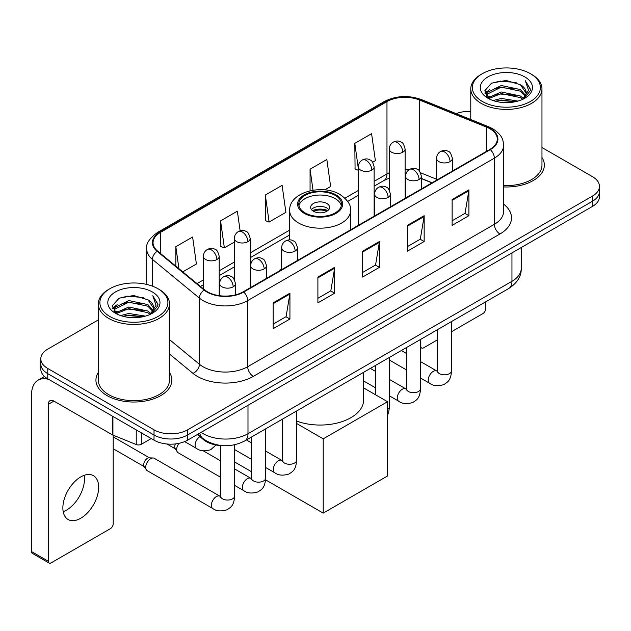<?xml version="1.0" encoding="UTF-8"?>
<svg xmlns="http://www.w3.org/2000/svg" width="631" height="631" viewBox="0 0 631 631"><rect width="100%" height="100%" fill="white"/><g stroke="black" fill="none" stroke-linecap="round" stroke-linejoin="round"><path stroke-width="0.95" d="M281.631 268.183A41.922 24.199 0 0 0 280.148 270.486M431.919 182.864L421.39 178.605M222.341 445.62A23.726 13.701 180 0 1 203.671 439.791L197.322 434.546M98.302 319.933L47.767 349.117A23.726 13.701 0 0 0 40.818 358.802L40.818 369.135A23.726 13.701 0 0 0 47.767 378.821L154.027 440.17A23.726 13.701 0 0 0 187.588 440.17L592.501 206.392A23.726 13.701 0 0 0 599.45 196.706L599.45 191.54A23.726 13.701 0 0 1 592.501 201.226A23.726 13.701 0 0 0 599.45 191.54L599.45 186.374A23.726 13.701 0 0 0 592.501 176.688L541.966 147.512M40.818 358.802A23.726 13.701 0 0 0 47.767 368.488L154.027 429.837A23.726 13.701 0 0 0 187.588 429.837L187.588 435.004L592.501 201.226L187.588 435.004A23.726 13.701 0 0 1 154.027 435.004A23.726 13.701 0 0 0 187.588 435.004L187.588 440.17M47.767 368.488L47.767 373.655L154.027 435.004L47.767 373.655A23.726 13.701 0 0 1 40.818 363.969A23.726 13.701 0 0 0 47.767 373.655L47.767 378.821M98.302 372.487A37.963 21.919 0 0 0 95.936 380.114A37.963 21.919 0 0 0 107.049 395.613A37.963 21.919 0 0 0 148.427 400.362A37.963 21.919 0 0 0 171.861 380.114A37.963 21.919 0 0 0 169.487 372.487A37.963 21.919 0 0 1 171.861 380.114A37.963 21.919 0 0 1 148.427 400.362A37.963 21.919 0 0 1 107.049 395.613A37.963 21.919 0 0 1 95.936 380.114A37.963 21.919 0 0 1 98.302 372.487M489.877 128.74A25.311 14.616 180 0 1 497.283 139.072A25.311 14.616 180 0 1 489.877 149.405L243.235 291.798A25.311 14.616 180 0 1 204.602 289.85L157.616 251.106A25.311 14.616 180 0 1 153.041 242.722A25.311 14.616 180 0 1 160.455 232.389L386.977 101.607A25.311 14.616 180 0 1 419.386 99.974L486.493 127.099A25.311 14.616 180 0 1 489.877 128.74M490.319 128.479A25.942 14.978 0 0 0 486.856 126.799L419.749 99.674A25.942 14.978 0 0 0 386.527 101.354L160.006 232.129A25.942 14.978 0 0 0 157.103 251.312L204.089 290.055A25.942 14.978 0 0 0 243.684 292.058L490.319 149.657A25.942 14.978 0 0 0 490.319 128.479M273.152 302.872L273.152 328.704L289.937 319.018L289.937 293.186L273.152 302.872M273.152 324.121L286.08 316.659L289.866 294.046A6.326 3.652 -120 0 0 289.937 293.186M285.961 316.73L289.937 319.018M317.898 277.041L317.898 302.872L334.675 293.186L334.675 267.355L317.898 277.041M317.898 298.289L330.818 290.828L334.611 268.214A6.326 3.652 -120 0 0 334.675 267.355M330.707 290.899L334.675 293.186M452.119 199.546L452.119 225.377L468.904 215.692L468.904 189.86L452.119 199.546M452.119 220.795L465.047 213.333L468.833 190.72A6.326 3.652 -120 0 0 468.904 189.86M464.929 213.404L468.904 215.692M407.381 225.377L407.381 251.209L424.158 241.523L424.158 215.692L407.381 225.377M407.381 246.626L420.301 239.165L424.095 216.551A6.326 3.652 -120 0 0 424.158 215.692M420.191 239.236L424.158 241.523M362.636 251.209L362.636 277.041L379.42 267.355L379.42 241.523L362.636 251.209M362.636 272.458L375.563 264.996L379.349 242.383A6.326 3.652 -120 0 0 379.42 241.523M375.445 265.067L379.42 267.355M503.617 186.926A37.963 21.919 0 0 0 544.34 165.062A37.963 21.919 0 0 0 541.966 157.434A37.963 21.919 0 0 1 544.34 165.062A37.963 21.919 0 0 1 503.617 186.926M187.588 429.837L592.501 196.06A23.726 13.701 0 0 0 599.45 186.374M470.781 111.348A23.726 13.701 0 0 0 456.237 113.651M182.785 271.858L196.407 263.995L192.621 237.004L175.844 246.689L175.844 266.132M324.752 189.899L330.636 186.5L326.842 159.509L310.066 169.195L310.066 190.783M372.637 162.246L375.374 160.668L371.588 133.677L354.811 143.363L355.079 169.045M240.119 230.82L237.359 211.172L220.582 220.858L220.858 246.532M265.328 195.026L269.114 222.017L285.89 212.331L282.104 185.34L265.328 195.026L265.596 220.7M269.114 222.017L265.328 220.605M310.066 169.195L313.015 190.215M358.305 170.252L354.811 168.942M354.811 143.363L358.305 168.303M220.582 220.858L224.368 247.849L234.377 242.075M224.368 247.849L220.582 246.437M175.844 246.689L178.928 268.672M420.593 346.088L420.806 346.206A3.952 2.279 120 0 0 421.626 348.02A3.952 2.279 120 0 0 423.598 347.823L437.346 339.888M451.583 331.669L482.881 313.599A3.952 2.279 120 0 0 485.681 308.756L485.681 301.831M420.806 346.206L420.806 339.289M482.321 101.457A34.011 19.632 0 0 0 530.419 101.457A34.011 19.632 0 0 0 530.419 73.685L531.539 74.332A35.588 20.547 0 0 1 541.966 88.861A35.588 20.547 0 0 1 519.991 107.846A35.588 20.547 0 0 1 481.208 103.389A35.588 20.547 0 0 1 470.781 88.861A35.588 20.547 0 0 1 481.208 74.332L482.321 73.685A34.011 19.632 0 0 0 482.321 101.457M503.617 185.553A35.588 20.547 0 0 0 541.966 165.062L541.966 88.861M493.048 100.526L501.259 98.42L517.893 101.086M495.398 101.244L501.259 100.037L515.464 101.694L500.146 100.479L495.564 101.283M487.952 97.868L501.259 91.968L520.354 95.999L523.43 98.546M488.749 98.562L501.259 93.577L520.354 97.608L522.578 99.312M486.832 96.788L486.596 95.202L487.274 92.505L501.259 85.508L520.354 89.539L525.584 95.47M486.659 96.007L487.274 94.122L501.259 87.125L520.354 91.156L525.205 96.243M522.373 99.477A19.774 11.413 0 0 0 526.144 92.765A19.774 11.413 0 0 0 520.354 84.696L526.136 93.159M524.826 76.911A26.1 15.073 0 0 0 487.976 76.879A26.1 15.073 0 0 0 487.802 98.16A26.1 15.073 0 0 0 487.913 98.223A26.1 15.073 0 0 0 524.945 98.16A26.1 15.073 0 0 0 524.826 76.911M520.354 84.696L506.149 80.453L491.549 83.142L484.782 90.785L489.27 98.941M523.99 98.688L530.3 90.683L530.426 89.247L525.292 80.673L528.526 90.28L522.578 99.382M531.539 74.332L530.419 73.685A34.011 19.632 0 0 0 482.321 73.685M525.292 80.673L530.419 89.578M491.21 83.308L500.146 81.099L516.166 82.535M485.034 93.696L487.952 91.408M494.381 88.679L500.146 87.559L515.598 88.829M494.381 95.139L500.146 94.019L515.598 95.289M484.868 93.065L489.656 89.657M487.416 97.403L489.656 96.117M335.235 195.413A21.351 12.328 0 0 0 311.959 192.739A21.351 12.328 0 0 0 298.779 204.136A21.351 12.328 0 0 0 305.033 212.852A21.351 12.328 0 0 0 328.309 215.526A21.351 12.328 0 0 0 341.489 204.136A21.351 12.328 0 0 0 335.235 195.413M341.308 205.745A21.351 12.328 0 0 0 335.235 198.647A21.351 12.328 0 0 0 313.276 195.689A21.351 12.328 0 0 0 298.96 205.745M296.665 421.082A43.5 25.114 0 0 0 341.008 421.973A43.5 25.114 0 0 0 363.637 399.936L363.637 372.29M326.842 203.49A9.489 5.482 0 0 0 316.502 202.299A9.489 5.482 0 0 0 310.641 207.362A9.489 5.482 0 0 0 313.426 211.235A9.489 5.482 0 0 0 323.766 212.426A9.489 5.482 0 0 0 329.627 207.362A9.489 5.482 0 0 0 326.842 203.49M328.783 209.626A9.489 5.482 0 0 0 326.842 208.009A9.489 5.482 0 0 0 311.485 209.626M312.463 210.588A12.652 7.304 180 0 1 327.244 210.36L327.244 210.991M313.504 211.282A11.074 6.397 180 0 1 326.101 211.022L327.244 210.36M325.919 211.708L326.101 211.022M323.214 513.113L323.214 438.845L387.529 401.71L387.529 475.979L323.214 513.113L265.604 479.852M251.438 471.68L234.693 462.01M323.214 438.845L296.665 423.519M363.637 387.923L387.529 401.71M220.456 477.186L178.155 452.758A7.115 4.109 -60 0 1 177.264 451.883A7.115 4.109 -60 0 1 176.68 449.501A7.115 4.109 -60 0 1 178.936 443.348M177.264 451.883L175.142 448.475A5.143 2.966 -60 0 1 174.724 446.756A5.143 2.966 -60 0 1 175.402 443.924M145.698 467.39A7.115 4.109 -60 0 1 150.73 458.674A7.115 4.109 -60 0 1 153.081 457.988A7.115 4.109 -60 0 1 154.287 458.319L219.951 496.226A7.115 4.109 -60 0 0 216.709 496.408A7.115 4.109 -60 0 0 216.386 496.581A7.115 4.109 -60 0 0 211.74 502.852A7.115 4.109 -60 0 0 212.828 508.554L147.173 470.647A7.115 4.109 -60 0 1 146.282 469.772A7.115 4.109 -60 0 1 145.698 467.39M146.282 469.772L144.16 466.364A5.143 2.966 -60 0 1 143.742 464.645A5.143 2.966 -60 0 1 147.378 458.351A5.143 2.966 -60 0 1 149.074 457.854L153.081 457.988M84.144 475.34A25.311 14.616 -60 0 1 66.57 510.053A25.311 14.616 -60 0 1 63.195 511.631M80.768 518.248A25.311 14.616 120 0 0 97.3 495.942A25.311 14.616 120 0 0 93.42 475.664A25.311 14.616 120 0 0 80.768 476.918A25.311 14.616 120 0 0 64.228 499.216A25.311 14.616 120 0 0 68.109 519.502A25.311 14.616 120 0 0 80.768 518.248M141.305 432.827L141.305 444.287L151.235 438.553M48.95 379.499A31.637 18.267 -120 0 0 38.105 380.162A31.637 18.267 -120 0 0 31.55 394.643L31.55 551.573L48.327 561.259L48.327 404.329A7.911 4.567 60 0 1 49.967 400.709A7.911 4.567 60 0 1 53.919 401.103L112.397 434.862L112.397 416.137M48.327 561.259A3.952 2.279 120 0 0 49.147 563.065L32.37 553.379A3.952 2.279 -60 0 1 31.55 551.573M49.147 563.065A3.952 2.279 120 0 0 51.127 562.868L110.409 528.644A3.952 2.279 120 0 0 113.201 523.801L113.201 435.232M141.305 444.287A3.952 2.279 180 0 1 136.241 444.539L112.925 435.114A3.952 2.279 180 0 1 112.397 434.862M109.849 316.502A34.011 19.632 0 0 0 157.947 316.502A34.011 19.632 0 0 0 157.947 288.73L159.067 289.377A35.588 20.547 0 0 1 169.487 303.905A35.588 20.547 0 0 1 147.52 322.891A35.588 20.547 0 0 1 108.729 318.434A35.588 20.547 0 0 1 98.302 303.905A35.588 20.547 0 0 1 108.729 289.377L109.849 288.73A34.011 19.632 0 0 0 109.849 316.502M98.302 303.905L98.302 380.114A35.588 20.547 0 0 0 108.729 394.643A35.588 20.547 0 0 0 147.52 399.092A35.588 20.547 0 0 0 169.487 380.114L169.487 303.905M120.576 315.571L128.779 313.473L145.422 316.139M122.919 316.289L128.779 315.082L142.985 316.738M115.457 312.937L128.779 307.013L147.875 311.044L150.951 313.591M116.27 313.607L128.779 308.63L147.875 312.66L150.099 314.356M114.361 311.84L114.124 310.247L114.795 307.549L128.779 300.553L147.875 304.584L153.104 310.515M114.187 311.051L114.795 309.166L128.779 302.17L147.875 306.201L152.734 311.288M149.902 314.522A19.774 11.413 0 0 0 153.672 307.818A19.774 11.413 0 0 0 147.875 299.741L153.656 308.204M152.355 291.964A26.1 15.073 0 0 0 115.497 291.924A26.1 15.073 0 0 0 115.331 313.205A26.1 15.073 0 0 0 115.441 313.268A26.1 15.073 0 0 0 152.465 313.205A26.1 15.073 0 0 0 152.355 291.964M147.875 299.741L133.669 295.505L119.07 298.187L112.302 305.838L116.79 313.986M151.519 313.733L157.821 305.727L157.947 304.3L152.82 295.726L156.054 305.333L150.107 314.427M159.067 289.377L157.947 288.73A34.011 19.632 0 0 0 109.849 288.73M152.82 295.726L157.947 304.623M118.731 298.353L127.675 296.152L143.687 297.587M112.563 308.748L115.481 306.453M121.901 303.724L127.675 302.604L143.119 303.874M121.901 310.184L127.675 309.064L143.119 310.334M123.084 316.328L127.675 315.524L142.969 316.746M112.397 308.109L117.185 304.71M114.937 312.455L117.185 311.162M203.671 439.081L203.671 439.791M201.123 432.353A31.637 18.267 0 0 0 203.245 433.71A31.637 18.267 0 0 0 247.991 433.71L511.962 281.308A31.637 18.267 0 0 0 521.23 268.388C521.466 276.244 517.278 282.956 508.689 288.548L244.71 440.951A15.822 9.134 60 0 0 247.991 433.71L247.991 405.299M511.962 252.889L511.962 281.308A15.822 9.134 60 0 1 508.689 288.548M199.838 433.095A15.822 10.577 129.5 0 0 202.598 438.237L197.795 434.278M592.501 206.392L592.501 196.06M154.027 440.17L154.027 429.837M503.617 204.16A39.548 22.834 180 0 1 499.941 233.998L253.299 376.399A7.911 4.567 60 0 1 247.707 366.714L494.349 224.313A31.637 18.267 0 0 0 503.617 211.401L503.617 145.272A31.637 18.267 180 0 1 494.349 158.184A7.911 4.567 -120 0 0 490.319 149.657M253.299 376.399A39.548 22.834 180 0 1 197.377 376.399A39.548 22.834 180 0 1 192.944 373.347L169.487 354.007M204.089 290.055A7.911 5.293 129.5 0 0 199.42 298.14L199.42 364.268A31.637 18.267 0 0 0 202.969 366.714A31.637 18.267 0 0 0 247.707 366.714L247.707 300.585A31.637 18.267 180 0 1 199.42 298.14L152.434 259.396A31.637 18.267 180 0 1 146.715 248.922L146.715 284.431M503.617 145.272C503.104 139.837 502.599 135.31 492.708 128.732L488.552 126.713A7.911 3.707 112 0 0 486.856 126.799M488.552 126.713L421.445 99.588C408.344 94.95 395.913 95.62 384.137 101.607A7.911 4.567 60 0 1 386.527 101.354M160.006 232.129A7.911 4.567 -120 0 0 157.616 232.389C149.405 238.289 145.777 243.803 146.715 248.922M157.103 251.312A7.911 5.293 129.5 0 0 152.434 259.396L152.434 286.151M421.445 99.588A7.911 3.707 112 0 0 419.749 99.674M243.684 292.058A7.911 4.567 60 0 1 247.707 300.585L494.349 158.184L494.349 224.313A7.911 4.567 60 0 0 499.941 233.998M169.487 339.588L199.42 364.268A7.911 5.293 -50.5 0 1 192.944 373.347M160.455 232.389L160.455 253.441M486.493 127.099L486.493 151.353M419.386 99.974L419.386 171.017M436.549 179.236L420.577 172.784M408.864 169.842A25.311 14.616 0 0 0 405.11 169.66M389.295 172.752A25.311 14.616 0 0 0 386.977 173.935L374.128 181.357M386.977 101.607L386.977 173.935A14.237 8.219 60 0 1 384.027 180.458L374.128 186.169M358.305 190.491L344.952 198.197M289.684 230.11L250.191 252.913M234.377 262.039L219.209 270.802M203.387 279.927L197.03 283.603M432.093 182.761L422.218 178.77A14.237 6.665 -68 0 1 421.39 178.273M362.636 252.029L379.349 242.383M407.381 226.198L424.095 216.551M452.119 200.366L468.833 190.72M317.898 277.861L334.611 268.214M273.152 303.692L289.866 294.046M304.197 213.333A22.542 13.014 0 0 0 336.071 213.333A22.542 13.014 0 0 0 336.071 194.932A22.542 13.014 0 0 0 304.197 194.932A22.542 13.014 0 0 0 304.197 213.333M350.584 229.818L350.584 210.588A30.454 17.581 180 0 1 331.788 226.837A30.454 17.581 180 0 1 298.605 223.019A30.454 17.581 180 0 1 289.684 210.588L289.684 239.914M450.053 161.607A7.911 4.567 0 0 0 452.372 158.381C451.118 153.806 449.864 151.566 448.617 151.653C446.322 150.036 443.625 149.997 440.509 151.527A7.911 4.567 60 0 1 444.461 151.921A7.911 4.567 -120 0 1 450.053 161.607A7.911 4.567 0 0 1 438.868 161.607A7.911 4.567 0 0 1 436.549 158.381C436.668 155.384 437.985 153.096 440.509 151.527M420.593 378.072L429.719 383.34A7.115 4.109 -60 0 1 428.623 377.638A7.115 4.109 -60 0 1 433.276 371.359A7.115 4.109 -60 0 1 433.592 371.194A7.115 4.109 -60 0 1 436.833 371.012L420.593 361.634M437.748 371.73L437.117 372.251L437.346 370.72A7.115 4.109 -0 0 0 439.428 373.623A7.115 4.109 -0 0 0 449.169 373.797A7.115 4.109 -0 0 0 451.583 370.72C450.771 380.753 447.876 381.826 443.901 384.571C437.953 386.377 433.221 385.967 429.719 383.34M419.071 179.496A7.911 4.567 0 0 0 421.39 176.27C420.136 171.695 418.881 169.455 417.635 169.542C415.34 167.925 412.642 167.885 409.519 169.416A7.911 4.567 60 0 1 413.479 169.81A7.911 4.567 -120 0 1 419.071 179.496A7.911 4.567 0 0 1 407.886 179.496A7.911 4.567 0 0 1 405.567 176.27C405.686 173.273 407.003 170.985 409.519 169.416M389.611 395.96L398.729 401.229A7.115 4.109 -60 0 1 397.64 395.527A7.115 4.109 -60 0 1 402.294 389.248A7.115 4.109 -60 0 1 402.61 389.082A7.115 4.109 -60 0 1 405.851 388.901L389.611 379.523M406.766 389.619L406.127 390.139L406.356 388.601A7.115 4.109 -0 0 0 408.446 391.512A7.115 4.109 -0 0 0 418.187 391.685A7.115 4.109 -0 0 0 420.593 388.601C419.789 398.642 416.894 399.715 412.919 402.46C406.963 404.266 402.239 403.856 398.729 401.229M388.089 197.385A7.911 4.567 0 0 0 390.4 194.159C389.146 189.584 387.899 187.336 386.645 187.423C384.358 185.814 381.652 185.774 378.537 187.304A7.911 4.567 60 0 1 382.496 187.699A7.911 4.567 -120 0 1 388.089 197.385A7.911 4.567 0 0 1 376.904 197.385A7.911 4.567 0 0 1 374.585 194.159C374.704 191.161 376.021 188.874 378.537 187.304M387.529 409.401A7.115 4.109 -0 0 0 389.611 406.49L388.522 412.926L387.529 415.064M295.134 251.051A7.911 4.567 0 0 0 297.453 247.817C296.199 243.25 294.945 241.003 293.699 241.089C291.404 239.48 288.706 239.441 285.591 240.971A7.911 4.567 60 0 1 289.542 241.365A7.911 4.567 -120 0 1 295.134 251.051A7.911 4.567 0 0 1 283.95 251.051A7.911 4.567 0 0 1 281.631 247.817C281.749 244.82 283.067 242.541 285.591 240.971M265.675 467.516L274.8 472.785A7.115 4.109 -60 0 1 273.704 467.074A7.115 4.109 -60 0 1 278.358 460.804A7.115 4.109 -60 0 1 278.673 460.63A7.115 4.109 -60 0 1 281.915 460.449L265.675 451.078M282.83 461.166L282.199 461.695L282.428 460.157A7.115 4.109 -0 0 0 284.51 463.067A7.115 4.109 -0 0 0 294.251 463.241A7.115 4.109 -0 0 0 296.665 460.157C295.852 470.198 292.958 471.27 288.982 474.007C283.035 475.821 278.303 475.411 274.8 472.785M264.152 268.94A7.911 4.567 0 0 0 266.471 265.706C265.217 261.139 263.963 258.891 262.717 258.978C260.422 257.369 257.724 257.33 254.601 258.86A7.911 4.567 60 0 1 258.56 259.254A7.911 4.567 -120 0 1 264.152 268.94A7.911 4.567 0 0 1 252.968 268.94A7.911 4.567 0 0 1 250.649 265.706C250.767 262.709 252.084 260.429 254.601 258.86M234.693 485.405L243.811 490.666A7.115 4.109 -60 0 1 242.722 484.963A7.115 4.109 -60 0 1 247.376 478.692A7.115 4.109 -60 0 1 247.691 478.519A7.115 4.109 -60 0 1 250.933 478.337L234.693 468.967M251.848 479.055L251.209 479.584L251.438 478.046A7.115 4.109 -0 0 0 253.528 480.956A7.115 4.109 -0 0 0 263.269 481.13A7.115 4.109 -0 0 0 265.675 478.046C264.87 488.086 261.975 489.159 258 491.896C252.045 493.71 247.32 493.3 243.811 490.666M233.17 286.829A7.911 4.567 0 0 0 235.481 283.595C234.227 279.02 232.981 276.78 231.727 276.867C229.439 275.258 226.734 275.211 223.619 276.749A7.911 4.567 60 0 1 227.578 277.143A7.911 4.567 -120 0 1 233.17 286.829A7.911 4.567 0 0 1 221.986 286.829A7.911 4.567 0 0 1 219.667 283.595C219.785 280.598 221.102 278.318 223.619 276.749M220.866 496.944L220.227 497.473L220.456 495.934A7.115 4.109 -0 0 0 222.538 498.837A7.115 4.109 -0 0 0 232.279 499.018A7.115 4.109 -0 0 0 234.693 495.934C233.888 505.975 230.993 507.048 227.01 509.785C221.063 511.591 216.338 511.189 212.828 508.554M402.799 152.213A7.911 4.567 0 0 0 405.11 148.987C403.856 144.412 402.61 142.164 401.355 142.251C399.068 140.642 396.363 140.603 393.247 142.133A7.911 4.567 60 0 1 397.199 142.527A7.911 4.567 -120 0 1 402.799 152.213A7.911 4.567 0 0 1 391.606 152.213A7.911 4.567 0 0 1 389.295 148.987C389.414 145.982 390.731 143.702 393.247 142.133M371.809 170.102A7.911 4.567 0 0 0 374.128 166.868C372.874 162.301 371.62 160.053 370.373 160.14C368.086 158.531 365.381 158.491 362.265 160.022A7.911 4.567 60 0 1 366.217 160.416A7.911 4.567 -120 0 1 371.809 170.102A7.911 4.567 0 0 1 360.624 170.102A7.911 4.567 0 0 1 358.305 166.868C358.432 163.871 359.749 161.591 362.265 160.022M247.88 241.657A7.911 4.567 0 0 0 250.191 238.423C248.937 233.849 247.691 231.609 246.437 231.695C244.15 230.078 241.444 230.039 238.329 231.577A7.911 4.567 60 0 1 242.28 231.963A7.911 4.567 -120 0 1 247.88 241.657A7.911 4.567 0 0 1 236.688 241.657A7.911 4.567 0 0 1 234.377 238.423C234.495 235.426 235.813 233.147 238.329 231.577M216.89 259.538A7.911 4.567 0 0 0 219.209 256.312C217.955 251.737 216.701 249.497 215.455 249.584C213.168 247.967 210.462 247.928 207.347 249.466A7.911 4.567 60 0 1 211.298 249.852A7.911 4.567 -120 0 1 216.89 259.538A7.911 4.567 0 0 1 205.706 259.538A7.911 4.567 0 0 1 203.387 256.312C203.513 253.315 204.83 251.035 207.347 249.466M215.983 444.997L210.738 449.698C204.791 451.504 200.059 451.094 196.556 448.467A7.115 4.109 -60 0 1 195.082 445.21A7.115 4.109 -60 0 1 199.861 436.644M48.327 404.329L53.919 401.103M112.925 416.436L112.925 435.114M136.241 444.539L136.241 429.9M244.71 440.951C231.979 447.347 219.249 447.347 206.526 440.951L202.598 438.237M521.23 268.388L521.23 247.541M384.137 101.607L157.616 232.389M422.218 178.77L421.39 178.447M405.591 175.678L405.11 175.678M389.295 178.108L384.027 180.458M358.305 195.302L347.689 201.439M289.684 234.921L250.191 257.724M234.377 266.858L219.209 275.613M203.387 284.747L200.469 286.435M421.626 348.02L420.593 347.429M486.596 96.511L486.596 95.202M470.781 119.535L470.781 88.861M350.584 210.588C351.254 205.233 347.736 199.877 340.03 194.537C322.078 183.432 288.627 192.345 289.684 210.588M437.322 371.265L436.833 371.012M451.583 321.518L451.583 370.72M452.372 171.056L452.372 158.381M406.356 369.853L389.611 360.183M437.346 329.737L437.346 370.72M436.549 180.19L436.549 158.381M406.356 353.415L401.348 350.52M406.34 389.153L405.851 388.901M420.593 339.407L420.593 388.601M421.39 188.945L421.39 176.27M375.374 387.742L363.637 380.966M406.356 347.626L406.356 388.601M405.567 198.079L405.567 176.27M375.374 371.304L370.365 368.409M389.611 357.296L389.611 406.49M390.4 206.834L390.4 194.159M375.374 365.515L375.374 394.698M374.585 215.968L374.585 194.159M282.404 460.709L281.915 460.449M296.665 410.962L296.665 460.157M297.453 260.493L297.453 247.817M251.438 459.297L234.693 449.627M282.428 419.181L282.428 460.157M281.631 269.626L281.631 247.817M251.438 442.859L246.429 439.965M251.422 478.598L250.933 478.337M265.675 428.851L265.675 478.046M266.471 278.381L266.471 265.706M166.931 443.995L175.402 448.886M251.438 437.07L251.438 478.046M250.649 287.515L250.649 265.706M220.456 460.748L203.277 450.826M220.432 496.487L219.951 496.226M234.693 444.768L234.693 495.934M235.481 294.851L235.481 283.595M113.201 448.751L144.42 466.774M220.456 445.541L220.456 495.934M219.667 295.71L219.667 283.595M113.201 436.881L149.555 457.869M405.11 198.339L405.11 148.987M389.295 190.112L389.295 148.987M374.128 216.228L374.128 166.868M358.305 225.362L358.305 166.868M250.191 287.783L250.191 238.423M234.377 279.557L234.377 238.423M219.209 295.647L219.209 256.312M196.556 448.467L184.67 441.605M203.387 288.848L203.387 256.312M38.105 380.162L44.501 376.462M114.124 311.556L114.124 310.247"/></g></svg>
